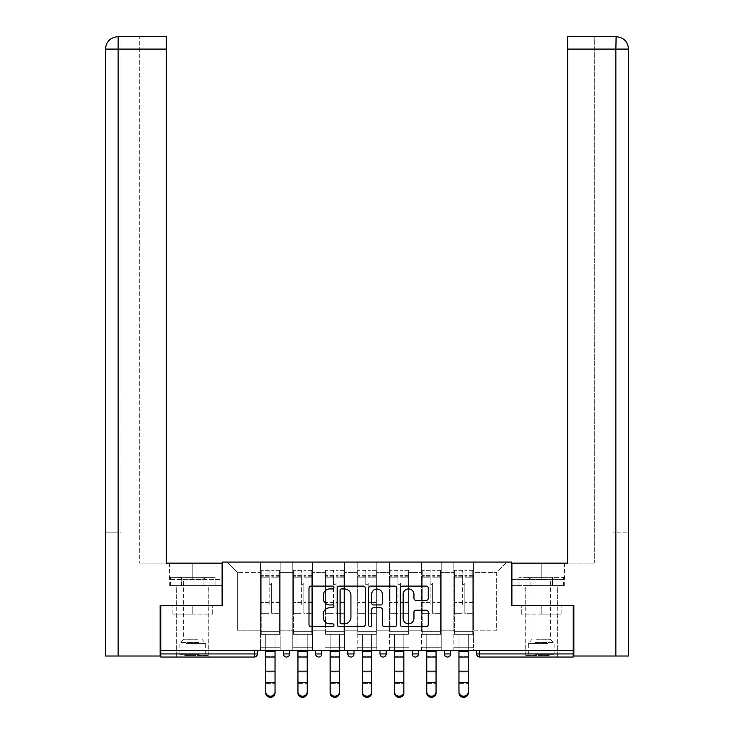 <?xml version="1.0" encoding="UTF-8"?>
<svg xmlns="http://www.w3.org/2000/svg" width="734" height="734" viewBox="0 0 734 734"><rect width="100%" height="100%" fill="white"/><g stroke="black" fill="none" stroke-linecap="round" stroke-linejoin="round"><path stroke-width="0.55" stroke-dasharray="3.67 2.75" d="M333.97 587.521A1.422 1.422 0 0 0 332.557 586.099L311.023 586.099A2.028 2.028 0 0 0 308.996 588.127L308.996 624.597A2.028 2.028 0 0 0 311.023 626.625L332.557 626.625A1.422 1.422 0 0 0 333.97 625.212A1.422 1.422 0 0 0 332.557 623.79L329.768 623.79A6.487 6.487 0 0 1 323.281 617.303L323.281 614.266A6.487 6.487 0 0 1 329.768 607.78L332.557 607.78A1.422 1.422 0 0 0 333.97 606.367A1.422 1.422 0 0 0 332.557 604.944L329.768 604.944A6.487 6.487 0 0 1 323.281 598.458L323.281 595.421A6.487 6.487 0 0 1 329.768 588.934L332.557 588.934A1.422 1.422 0 0 0 333.97 587.521M541.233 657.04L557.335 657.04L541.233 657.04M541.233 614.101L561.152 614.101L521.314 614.101L541.233 614.101L541.233 605.431L521.314 605.431L561.152 605.431L525.131 605.431L541.233 605.431L541.233 614.101M192.767 657.04L208.869 657.04L192.767 657.04M192.767 614.101L172.848 614.101L212.686 614.101L192.767 614.101L192.767 605.431L172.848 605.431L212.686 605.431L176.665 605.431L208.869 605.431L192.767 605.431L192.767 614.101M473.421 647.755L453.805 647.755L473.421 647.755L453.805 647.755L473.421 647.755L473.421 562.079L506.965 562.079L473.421 562.079L473.421 572.401L496.643 572.401L473.421 572.401L473.421 630.203L496.643 630.203L496.643 572.401L506.965 562.079L496.643 572.401L496.643 630.203L473.421 630.203L473.421 562.079L473.421 647.755L453.805 647.755L473.421 647.755L473.421 650.645L453.805 650.645L473.421 650.645L453.805 650.645L473.421 650.645L473.421 647.755M441.217 647.755L421.6 647.755L441.217 647.755L421.6 647.755L441.217 647.755L441.217 562.079L473.421 562.079L441.217 562.079L441.217 572.401L453.805 572.401L453.805 630.203L453.805 572.401L441.217 572.401L441.217 630.203L453.805 630.203L441.217 630.203L441.217 562.079L441.217 647.755L421.6 647.755L441.217 647.755L441.217 650.645L421.6 650.645L441.217 650.645L421.6 650.645L441.217 650.645L441.217 647.755M409.012 647.755L389.396 647.755L409.012 647.755L389.396 647.755L409.012 647.755L409.012 562.079L441.217 562.079L409.012 562.079L409.012 572.401L421.6 572.401L421.6 630.203L421.6 572.401L409.012 572.401L409.012 630.203L421.6 630.203L409.012 630.203L409.012 562.079L409.012 647.755L389.396 647.755L409.012 647.755L409.012 650.645L389.396 650.645L409.012 650.645L389.396 650.645L409.012 650.645L409.012 647.755M376.808 647.755L357.192 647.755L376.808 647.755L357.192 647.755L376.808 647.755L376.808 562.079L409.012 562.079L376.808 562.079L376.808 572.401L389.396 572.401L389.396 630.203L389.396 572.401L376.808 572.401L376.808 630.203L389.396 630.203L376.808 630.203L376.808 562.079L376.808 647.755L357.192 647.755L376.808 647.755L376.808 650.645L357.192 650.645L376.808 650.645L357.192 650.645L376.808 650.645L376.808 647.755M344.604 647.755L324.988 647.755L344.604 647.755L324.988 647.755L344.604 647.755L344.604 562.079L376.808 562.079L344.604 562.079L344.604 572.401L357.192 572.401L357.192 630.203L357.192 572.401L344.604 572.401L344.604 630.203L357.192 630.203L344.604 630.203L344.604 562.079L344.604 647.755L324.988 647.755L344.604 647.755L344.604 650.645L324.988 650.645L344.604 650.645L324.988 650.645L344.604 650.645L344.604 647.755M312.4 647.755L292.783 647.755L312.4 647.755L292.783 647.755L312.4 647.755L312.4 562.079L344.604 562.079L312.4 562.079L312.4 572.401L324.988 572.401L324.988 630.203L324.988 572.401L312.4 572.401L312.4 630.203L324.988 630.203L312.4 630.203L312.4 562.079L312.4 647.755L292.783 647.755L312.4 647.755L312.4 650.645L292.783 650.645L312.4 650.645L292.783 650.645L312.4 650.645L312.4 647.755M573.226 653.948L479.715 653.948L479.715 657.04L573.226 657.04L573.226 605.431L511.708 605.431L511.708 562.079L222.292 562.079L222.292 605.431L160.774 605.431L160.774 650.645L254.285 650.645L160.774 650.645L160.774 657.04L254.285 657.04L254.285 653.948L160.774 653.948M292.783 562.079L312.4 562.079L280.195 562.079L292.783 562.079L292.783 630.203L292.783 572.401L280.195 572.401L292.783 572.401L292.783 562.079L292.783 647.755L292.783 562.079M260.579 562.079L280.195 562.079L280.195 630.203L292.783 630.203L280.195 630.203L280.195 562.079L280.195 647.755L260.579 647.755L280.195 647.755L260.579 647.755L280.195 647.755L280.195 562.079L227.035 562.079L260.579 562.079L260.579 630.203L260.579 572.401L237.357 572.401L260.579 572.401L260.579 562.079L260.579 647.755L280.195 647.755L260.579 647.755L260.579 562.079M453.805 572.401L453.805 562.079L453.805 572.401M421.6 572.401L421.6 562.079L421.6 572.401M389.396 572.401L389.396 562.079L389.396 572.401M357.192 572.401L357.192 562.079L357.192 572.401M324.988 572.401L324.988 562.079L324.988 572.401M237.357 630.203L260.579 630.203L237.357 630.203L237.357 572.401L227.035 562.079L237.357 572.401L237.357 630.203M573.226 650.645L160.774 650.645M260.579 650.645L260.579 647.755L260.579 650.645L260.579 647.755L260.579 650.645L280.195 650.645L280.195 647.755L280.195 650.645L280.195 647.755L280.195 650.645L260.579 650.645M444.409 650.645L450.603 650.645L444.409 650.645L444.409 653.948L450.603 653.948A3.092 3.092 0 0 1 447.511 657.04M254.285 650.645L257.386 650.645L254.285 650.645L254.285 653.948L257.386 653.948M380.001 650.645L386.194 650.645L380.001 650.645L380.001 653.948L386.194 653.948M315.602 650.645L321.795 650.645L315.602 650.645M283.397 650.645L289.591 650.645L283.397 650.645M347.806 650.645L353.999 650.645L347.806 650.645M412.205 650.645L418.398 650.645L412.205 650.645M292.783 650.645L292.783 647.755L292.783 650.645M324.988 650.645L324.988 562.079L324.988 650.645M357.192 650.645L357.192 562.079L357.192 650.645M389.396 650.645L389.396 562.079L389.396 650.645M421.6 650.645L421.6 562.079L421.6 650.645M453.805 650.645L453.805 562.079L453.805 650.645M365.229 624.597L365.229 588.127A2.028 2.028 0 0 0 363.202 586.099L339.291 586.099A2.028 2.028 0 0 0 337.264 588.127L337.264 624.597A2.028 2.028 0 0 0 339.291 626.625L363.202 626.625A2.028 2.028 0 0 0 365.229 624.597M341.521 588.934A1.422 1.422 0 0 0 340.099 590.356L340.099 622.368A1.422 1.422 0 0 0 341.521 623.79L344.457 623.79A6.487 6.487 0 0 0 350.944 617.303L350.944 595.421A6.487 6.487 0 0 0 344.457 588.934L341.521 588.934M370.798 586.099L394.708 586.099A2.028 2.028 0 0 1 396.736 588.127L396.736 624.597A2.028 2.028 0 0 1 394.708 626.625L384.478 626.625A2.028 2.028 0 0 1 382.451 624.597L382.451 609.807A2.028 2.028 0 0 0 380.423 607.78L373.634 607.78A2.028 2.028 0 0 0 371.606 609.807L371.606 625.212A1.422 1.422 0 0 1 370.193 626.625A1.422 1.422 0 0 1 368.771 625.212L368.771 588.127A2.028 2.028 0 0 1 370.798 586.099M382.451 594.457A5.422 5.422 0 0 0 377.028 589.035A5.422 5.422 0 0 0 371.606 594.457L371.606 602.917A2.028 2.028 0 0 0 373.634 604.944L380.423 604.944A2.028 2.028 0 0 0 382.451 602.917L382.451 594.457M415.985 600.384L426.215 600.384A2.028 2.028 0 0 0 428.243 598.357L428.243 588.127A2.028 2.028 0 0 0 426.215 586.099L402.305 586.099A2.028 2.028 0 0 0 400.287 588.127L400.287 624.597A2.028 2.028 0 0 0 402.305 626.625L426.215 626.625A2.028 2.028 0 0 0 428.243 624.597L428.243 612.239A2.028 2.028 0 0 0 426.215 610.211L415.985 610.211A2.028 2.028 0 0 0 413.958 612.239L413.958 618.367A5.422 5.422 0 0 1 408.535 623.79A5.422 5.422 0 0 1 403.122 618.367L403.122 594.356A5.422 5.422 0 0 1 408.535 588.934A5.422 5.422 0 0 1 413.958 594.356L413.958 598.357A2.028 2.028 0 0 0 415.985 600.384M212.686 614.101L212.686 605.431L212.686 614.101M172.848 614.101L172.848 605.431L172.848 614.101M521.314 614.101L521.314 605.431L521.314 614.101M561.152 614.101L561.152 605.431L561.152 614.101M265.745 691.96L265.745 693.089A4.643 4.211 180 0 0 275.03 693.089L275.03 691.96A4.643 4.211 0 0 1 265.745 691.96L265.745 693.089M275.03 691.96L275.03 693.089M271.626 604.403L271.626 583.135A1.239 1.239 0 0 1 270.387 584.374A1.239 1.239 0 0 1 269.149 583.135A1.239 1.239 0 0 0 270.387 584.374A1.239 1.239 0 0 0 271.626 583.135L271.626 613.285L271.626 583.135A1.239 1.239 0 0 1 270.387 584.374A1.239 1.239 0 0 1 269.149 583.135L269.149 577.153L269.149 583.135A1.239 1.239 0 0 0 270.387 584.374A1.239 1.239 0 0 0 271.626 583.135L271.626 613.285L279.571 613.285L271.626 613.285L271.626 610.972L279.571 610.972L271.626 610.972L271.626 604.403M275.03 651.269L265.745 651.269L265.745 656.104L275.03 656.104L275.03 651.269L265.745 651.269L265.745 634.341L265.745 651.269L275.03 651.269L275.03 634.341L279.571 634.341L279.571 577.153L271.626 577.153L279.571 577.153L271.626 577.153L279.571 577.153L279.571 570.336L279.571 634.332L261.203 634.332L279.571 634.332L279.571 570.336L279.571 631.653L261.203 631.653L261.203 634.341L265.745 634.341L261.203 634.341L261.203 631.653L279.571 631.653L261.203 631.653L279.571 631.653L279.571 634.341L275.03 634.341L275.03 651.269L275.03 634.332L265.745 634.332L275.03 634.332L275.03 650.645M261.203 604.403L261.203 570.336L261.203 613.285L261.203 570.336L261.203 613.285L269.149 613.285L261.203 613.285L261.203 610.972L269.149 610.972L261.203 610.972L261.203 604.403M269.149 604.403L269.149 570.336L269.149 604.403M261.203 634.332L261.203 577.153L269.149 577.153L261.203 577.153L269.149 577.153L261.203 577.153L261.203 634.332M265.745 651.269L265.745 650.645M275.03 683.611L275.03 670.876L265.745 670.876L275.03 670.876L275.03 656.104L265.745 656.104L265.745 683.611L275.03 683.611L265.745 683.611M279.571 604.403L279.571 613.285L279.571 604.403M185.803 655.389L206.704 655.389L185.803 655.389M199.217 654.361L179.867 654.361L199.217 654.361M186.06 577.355L206.19 577.355L186.06 577.355M188.17 579.805L201.951 579.805L188.17 579.805M197.363 639.286L183.583 639.286L197.363 639.286M184.766 655.389L208.768 655.389L184.766 655.389M184.766 585.613L208.768 585.613L184.766 585.613M215.053 585.613L170.481 585.613L215.053 585.613L215.053 577.355L170.481 577.355L215.053 577.355M203.914 585.613L203.914 577.355L203.914 585.613M181.619 585.613L181.619 577.355L181.619 585.613M170.481 585.613L170.481 577.355M548.197 655.389L527.296 655.389L548.197 655.389M534.783 654.361L554.133 654.361L534.783 654.361M547.94 577.355L527.81 577.355L547.94 577.355M545.83 579.805L532.049 579.805L545.83 579.805M536.637 639.286L550.417 639.286L536.637 639.286M549.234 655.389L525.232 655.389L549.234 655.389M549.234 585.613L525.232 585.613L549.234 585.613M552.381 585.613L518.947 585.613L563.519 585.613L552.381 585.613L552.381 577.355L518.947 577.355L563.519 577.355L552.381 577.355L552.381 585.613M530.086 585.613L530.086 577.355L530.086 585.613M518.947 585.613L518.947 577.355M563.519 585.613L563.519 577.355M192.767 585.613L208.869 585.613L192.767 585.613M160.774 605.431L222.081 605.431L222.081 563.116L222.081 579.42L169.545 579.42L222.081 579.42L222.081 585.613L169.765 585.613L222.081 585.613L222.081 563.116L166.343 563.116L166.343 36.7L139.717 36.7L166.343 36.7L166.343 563.116L166.343 36.7M139.717 563.116L166.343 563.116L139.717 563.116L139.717 36.7L139.717 563.116M105.448 656.012L160.15 656.012L160.15 605.431L222.081 605.431M118.137 656.012L118.137 49.086L118.137 532.15L120.927 532.15L120.927 49.086L120.927 532.15L105.448 532.15L118.137 532.15L118.137 36.7L118.137 49.086L166.343 49.086M120.927 49.086L120.927 36.7L120.927 49.086L118.137 49.086L120.927 49.086M181.261 585.613L181.261 579.42L181.261 585.613M169.765 585.613L169.765 579.42M541.233 585.613L557.335 585.613L541.233 585.613M616.165 36.7C623.707 37.443 627.836 41.572 628.552 49.086L613.074 49.086L613.074 36.7L615.863 36.7L613.074 36.7L613.074 49.086L615.863 49.086L615.863 532.15L628.552 532.15L613.074 532.15L613.074 49.086L613.074 532.15L615.863 532.15L615.863 49.086L615.863 656.012L573.85 656.012L573.85 605.431L511.919 605.431L511.919 563.116L511.919 579.42L564.455 579.42L511.919 579.42L511.919 585.613L564.235 585.613L511.919 585.613L511.919 563.116L567.657 563.116L567.657 36.7L567.657 49.086L615.863 49.086L615.863 36.7L567.657 36.7L567.657 563.116L567.657 49.086M594.283 563.116L567.657 563.116L594.283 563.116L594.283 36.7L567.657 36.7L594.283 36.7L594.283 563.116M615.863 656.012L628.552 656.012M573.226 605.431L511.919 605.431M552.739 585.613L552.739 579.42L552.739 585.613M564.235 585.613L564.235 579.42M297.949 691.96L297.949 693.089A4.643 4.211 180 0 0 307.234 693.089L307.234 691.96A4.643 4.211 0 0 1 297.949 691.96L297.949 693.089M307.234 691.96L307.234 693.089M303.83 604.403L303.83 583.135A1.239 1.239 0 0 1 302.591 584.374A1.239 1.239 0 0 1 301.353 583.135A1.239 1.239 0 0 0 302.591 584.374A1.239 1.239 0 0 0 303.83 583.135L303.83 613.285L303.83 583.135A1.239 1.239 0 0 1 302.591 584.374A1.239 1.239 0 0 1 301.353 583.135L301.353 577.153L301.353 583.135A1.239 1.239 0 0 0 302.591 584.374A1.239 1.239 0 0 0 303.83 583.135L303.83 613.285L311.776 613.285L303.83 613.285L303.83 610.972L311.776 610.972L303.83 610.972L303.83 604.403M307.234 651.269L297.949 651.269L297.949 656.104L307.234 656.104L307.234 651.269L297.949 651.269L297.949 634.341L297.949 651.269L307.234 651.269L307.234 634.341L311.776 634.341L311.776 577.153L303.83 577.153L311.776 577.153L303.83 577.153L311.776 577.153L311.776 570.336L311.776 634.332L293.407 634.332L311.776 634.332L311.776 570.336L311.776 631.653L293.407 631.653L293.407 634.341L297.949 634.341L293.407 634.341L293.407 631.653L311.776 631.653L293.407 631.653L311.776 631.653L311.776 634.341L307.234 634.341L307.234 651.269L307.234 634.332L297.949 634.332L307.234 634.332L307.234 650.645M293.407 604.403L293.407 570.336L293.407 613.285L293.407 570.336L293.407 613.285L301.353 613.285L293.407 613.285L293.407 610.972L301.353 610.972L293.407 610.972L293.407 604.403M301.353 604.403L301.353 570.336L301.353 604.403M293.407 634.332L293.407 577.153L301.353 577.153L293.407 577.153L301.353 577.153L293.407 577.153L293.407 634.332M297.949 651.269L297.949 650.645M330.153 691.96L330.153 693.089A4.643 4.211 180 0 0 339.438 693.089L339.438 691.96A4.643 4.211 0 0 1 330.153 691.96L330.153 693.089M339.438 691.96L339.438 693.089M336.034 604.403L336.034 583.135A1.239 1.239 0 0 1 334.796 584.374A1.239 1.239 0 0 1 333.557 583.135A1.239 1.239 0 0 0 334.796 584.374A1.239 1.239 0 0 0 336.034 583.135L336.034 613.285L336.034 583.135A1.239 1.239 0 0 1 334.796 584.374A1.239 1.239 0 0 1 333.557 583.135L333.557 577.153L333.557 583.135A1.239 1.239 0 0 0 334.796 584.374A1.239 1.239 0 0 0 336.034 583.135L336.034 613.285L343.98 613.285L336.034 613.285L336.034 610.972L343.98 610.972L336.034 610.972L336.034 604.403M339.438 651.269L330.153 651.269L330.153 656.104L339.438 656.104L339.438 651.269L330.153 651.269L330.153 634.341L330.153 651.269L339.438 651.269L339.438 634.341L343.98 634.341L343.98 577.153L336.034 577.153L343.98 577.153L336.034 577.153L343.98 577.153L343.98 570.336L343.98 634.332L325.612 634.332L343.98 634.332L343.98 570.336L343.98 631.653L325.612 631.653L325.612 634.341L330.153 634.341L325.612 634.341L325.612 631.653L343.98 631.653L325.612 631.653L343.98 631.653L343.98 634.341L339.438 634.341L339.438 651.269L339.438 634.332L330.153 634.332L339.438 634.332L339.438 650.645M325.612 604.403L325.612 570.336L325.612 613.285L325.612 570.336L325.612 613.285L333.557 613.285L325.612 613.285L325.612 610.972L333.557 610.972L325.612 610.972L325.612 604.403M333.557 604.403L333.557 570.336L333.557 604.403M325.612 634.332L325.612 577.153L333.557 577.153L325.612 577.153L333.557 577.153L325.612 577.153L325.612 634.332M330.153 651.269L330.153 650.645M362.357 691.96L362.357 693.089A4.643 4.211 180 0 0 371.643 693.089L371.643 691.96A4.643 4.211 0 0 1 362.357 691.96L362.357 693.089M371.643 691.96L371.643 693.089M368.239 604.403L368.239 583.135A1.239 1.239 0 0 1 367 584.374A1.239 1.239 0 0 1 365.761 583.135A1.239 1.239 0 0 0 367 584.374A1.239 1.239 0 0 0 368.239 583.135L368.239 613.285L368.239 583.135A1.239 1.239 0 0 1 367 584.374A1.239 1.239 0 0 1 365.761 583.135L365.761 577.153L365.761 583.135A1.239 1.239 0 0 0 367 584.374A1.239 1.239 0 0 0 368.239 583.135L368.239 613.285L376.184 613.285L368.239 613.285L368.239 610.972L376.184 610.972L368.239 610.972L368.239 604.403M371.643 651.269L362.357 651.269L362.357 656.104L371.643 656.104L371.643 651.269L362.357 651.269L362.357 634.341L362.357 651.269L371.643 651.269L371.643 634.341L376.184 634.341L376.184 577.153L368.239 577.153L376.184 577.153L368.239 577.153L376.184 577.153L376.184 570.336L376.184 634.332L357.816 634.332L376.184 634.332L376.184 570.336L376.184 631.653L357.816 631.653L357.816 634.341L362.357 634.341L357.816 634.341L357.816 631.653L376.184 631.653L357.816 631.653L376.184 631.653L376.184 634.341L371.643 634.341L371.643 651.269L371.643 634.332L362.357 634.332L371.643 634.332L371.643 650.645M357.816 604.403L357.816 570.336L357.816 613.285L357.816 570.336L357.816 613.285L365.761 613.285L357.816 613.285L357.816 610.972L365.761 610.972L357.816 610.972L357.816 604.403M365.761 604.403L365.761 570.336L365.761 604.403M357.816 634.332L357.816 577.153L365.761 577.153L357.816 577.153L365.761 577.153L357.816 577.153L357.816 634.332M362.357 651.269L362.357 650.645M394.562 691.96L394.562 693.089A4.643 4.211 180 0 0 403.847 693.089L403.847 691.96A4.643 4.211 0 0 1 394.562 691.96L394.562 693.089M403.847 691.96L403.847 693.089M400.443 604.403L400.443 583.135A1.239 1.239 0 0 1 399.204 584.374A1.239 1.239 0 0 1 397.966 583.135A1.239 1.239 0 0 0 399.204 584.374A1.239 1.239 0 0 0 400.443 583.135L400.443 613.285L400.443 583.135A1.239 1.239 0 0 1 399.204 584.374A1.239 1.239 0 0 1 397.966 583.135L397.966 577.153L397.966 583.135A1.239 1.239 0 0 0 399.204 584.374A1.239 1.239 0 0 0 400.443 583.135L400.443 613.285L408.388 613.285L400.443 613.285L400.443 610.972L408.388 610.972L400.443 610.972L400.443 604.403M403.847 651.269L394.562 651.269L394.562 656.104L403.847 656.104L403.847 651.269L394.562 651.269L394.562 634.341L394.562 651.269L403.847 651.269L403.847 634.341L408.388 634.341L408.388 577.153L400.443 577.153L408.388 577.153L400.443 577.153L408.388 577.153L408.388 570.336L408.388 634.332L390.02 634.332L408.388 634.332L408.388 570.336L408.388 631.653L390.02 631.653L390.02 634.341L394.562 634.341L390.02 634.341L390.02 631.653L408.388 631.653L390.02 631.653L408.388 631.653L408.388 634.341L403.847 634.341L403.847 651.269L403.847 634.332L394.562 634.332L403.847 634.332L403.847 650.645M390.02 604.403L390.02 570.336L390.02 613.285L390.02 570.336L390.02 613.285L397.966 613.285L390.02 613.285L390.02 610.972L397.966 610.972L390.02 610.972L390.02 604.403M397.966 604.403L397.966 570.336L397.966 604.403M390.02 634.332L390.02 577.153L397.966 577.153L390.02 577.153L397.966 577.153L390.02 577.153L390.02 634.332M394.562 651.269L394.562 650.645M426.766 691.96L426.766 693.089A4.643 4.211 180 0 0 436.051 693.089L436.051 691.96A4.643 4.211 0 0 1 426.766 691.96L426.766 693.089M436.051 691.96L436.051 693.089M432.647 604.403L432.647 583.135A1.239 1.239 0 0 1 431.409 584.374A1.239 1.239 0 0 1 430.17 583.135A1.239 1.239 0 0 0 431.409 584.374A1.239 1.239 0 0 0 432.647 583.135L432.647 613.285L432.647 583.135A1.239 1.239 0 0 1 431.409 584.374A1.239 1.239 0 0 1 430.17 583.135L430.17 577.153L430.17 583.135A1.239 1.239 0 0 0 431.409 584.374A1.239 1.239 0 0 0 432.647 583.135L432.647 613.285L440.593 613.285L432.647 613.285L432.647 610.972L440.593 610.972L432.647 610.972L432.647 604.403M436.051 651.269L426.766 651.269L426.766 656.104L436.051 656.104L436.051 651.269L426.766 651.269L426.766 634.341L426.766 651.269L436.051 651.269L436.051 634.341L440.593 634.341L440.593 577.153L432.647 577.153L440.593 577.153L432.647 577.153L440.593 577.153L440.593 570.336L440.593 634.332L422.224 634.332L440.593 634.332L440.593 570.336L440.593 631.653L422.224 631.653L422.224 634.341L426.766 634.341L422.224 634.341L422.224 631.653L440.593 631.653L422.224 631.653L440.593 631.653L440.593 634.341L436.051 634.341L436.051 651.269L436.051 634.332L426.766 634.332L436.051 634.332L436.051 650.645M422.224 604.403L422.224 570.336L422.224 613.285L422.224 570.336L422.224 613.285L430.17 613.285L422.224 613.285L422.224 610.972L430.17 610.972L422.224 610.972L422.224 604.403M430.17 604.403L430.17 570.336L430.17 604.403M422.224 634.332L422.224 577.153L430.17 577.153L422.224 577.153L430.17 577.153L422.224 577.153L422.224 634.332M426.766 651.269L426.766 650.645M307.234 683.611L307.234 670.876L297.949 670.876L307.234 670.876L307.234 656.104L297.949 656.104L297.949 683.611L307.234 683.611L297.949 683.611M311.776 604.403L311.776 613.285L311.776 604.403M339.438 683.611L339.438 670.876L330.153 670.876L339.438 670.876L339.438 656.104L330.153 656.104L330.153 683.611L339.438 683.611L330.153 683.611M343.98 604.403L343.98 613.285L343.98 604.403M371.643 683.611L371.643 670.876L362.357 670.876L371.643 670.876L371.643 656.104L362.357 656.104L362.357 683.611L371.643 683.611L362.357 683.611M376.184 604.403L376.184 613.285L376.184 604.403M403.847 683.611L403.847 670.876L394.562 670.876L403.847 670.876L403.847 656.104L394.562 656.104L394.562 683.611L403.847 683.611L394.562 683.611M408.388 604.403L408.388 613.285L408.388 604.403M436.051 683.611L436.051 670.876L426.766 670.876L436.051 670.876L436.051 656.104L426.766 656.104L426.766 683.611L436.051 683.611L426.766 683.611M440.593 604.403L440.593 613.285L440.593 604.403M458.97 691.96L458.97 693.089A4.643 4.211 180 0 0 468.255 693.089L468.255 691.96A4.643 4.211 0 0 1 458.97 691.96L458.97 693.089M468.255 691.96L468.255 693.089M464.851 604.403L464.851 583.135A1.239 1.239 0 0 1 463.613 584.374A1.239 1.239 0 0 1 462.374 583.135A1.239 1.239 0 0 0 463.613 584.374A1.239 1.239 0 0 0 464.851 583.135L464.851 613.285L464.851 583.135A1.239 1.239 0 0 1 463.613 584.374A1.239 1.239 0 0 1 462.374 583.135L462.374 577.153L462.374 583.135A1.239 1.239 0 0 0 463.613 584.374A1.239 1.239 0 0 0 464.851 583.135L464.851 613.285L472.797 613.285L464.851 613.285L464.851 610.972L472.797 610.972L464.851 610.972L464.851 604.403M468.255 651.269L458.97 651.269L458.97 656.104L468.255 656.104L468.255 651.269L458.97 651.269L458.97 634.341L458.97 651.269L468.255 651.269L468.255 634.341L472.797 634.341L472.797 577.153L464.851 577.153L472.797 577.153L464.851 577.153L472.797 577.153L472.797 570.336L472.797 634.332L454.429 634.332L472.797 634.332L472.797 570.336L472.797 631.653L454.429 631.653L454.429 634.341L458.97 634.341L454.429 634.341L454.429 631.653L472.797 631.653L454.429 631.653L472.797 631.653L472.797 634.341L468.255 634.341L468.255 651.269L468.255 634.332L458.97 634.332L468.255 634.332L468.255 650.645M454.429 604.403L454.429 570.336L454.429 613.285L454.429 570.336L454.429 613.285L462.374 613.285L454.429 613.285L454.429 610.972L462.374 610.972L454.429 610.972L454.429 604.403M462.374 604.403L462.374 570.336L462.374 604.403M454.429 634.332L454.429 577.153L462.374 577.153L454.429 577.153L462.374 577.153L454.429 577.153L454.429 634.332M458.97 651.269L458.97 650.645M468.255 683.611L468.255 670.876L458.97 670.876L468.255 670.876L468.255 656.104L458.97 656.104L458.97 683.611L468.255 683.611L458.97 683.611M472.797 604.403L472.797 613.285L472.797 604.403M476.614 653.948L479.715 653.948L479.715 650.645M289.591 653.948L283.397 653.948M321.795 653.948L315.602 653.948M353.999 653.948L347.806 653.948M418.398 653.948L412.205 653.948M275.03 671.821L265.745 671.821M279.571 602.687L271.626 602.687L279.571 602.687M269.149 602.687L261.203 602.687L269.149 602.687M269.149 575.621L261.203 575.621L269.149 575.621M269.149 602.082L261.203 602.082L269.149 602.082M269.149 576.227L261.203 576.227L269.149 576.227M279.571 575.621L271.626 575.621L279.571 575.621M279.571 602.082L271.626 602.082L279.571 602.082M279.571 576.227L271.626 576.227L279.571 576.227M275.03 682.482L265.745 682.482M275.03 657.04L265.745 657.04M186.317 643.608L205.667 643.608L186.317 643.608M199.006 642.58L180.289 642.58L199.006 642.58M547.683 643.608L528.333 643.608L547.683 643.608M534.994 642.58L553.711 642.58L534.994 642.58M192.767 579.42L192.767 563.116L192.767 579.42M105.448 49.086L118.137 49.086L105.448 49.086L118.137 49.086L118.137 36.7M541.233 579.42L541.233 563.116L541.233 579.42M615.863 49.086L615.863 36.7L615.863 49.086M307.234 671.821L297.949 671.821M311.776 602.687L303.83 602.687L311.776 602.687M301.353 602.687L293.407 602.687L301.353 602.687M301.353 575.621L293.407 575.621L301.353 575.621M301.353 602.082L293.407 602.082L301.353 602.082M301.353 576.227L293.407 576.227L301.353 576.227M311.776 575.621L303.83 575.621L311.776 575.621M311.776 602.082L303.83 602.082L311.776 602.082M311.776 576.227L303.83 576.227L311.776 576.227M307.234 682.482L297.949 682.482M307.234 657.04L297.949 657.04M339.438 671.821L330.153 671.821M343.98 602.687L336.034 602.687L343.98 602.687M333.557 602.687L325.612 602.687L333.557 602.687M333.557 575.621L325.612 575.621L333.557 575.621M333.557 602.082L325.612 602.082L333.557 602.082M333.557 576.227L325.612 576.227L333.557 576.227M343.98 575.621L336.034 575.621L343.98 575.621M343.98 602.082L336.034 602.082L343.98 602.082M343.98 576.227L336.034 576.227L343.98 576.227M339.438 682.482L330.153 682.482M339.438 657.04L330.153 657.04M371.643 671.821L362.357 671.821M376.184 602.687L368.239 602.687L376.184 602.687M365.761 602.687L357.816 602.687L365.761 602.687M365.761 575.621L357.816 575.621L365.761 575.621M365.761 602.082L357.816 602.082L365.761 602.082M365.761 576.227L357.816 576.227L365.761 576.227M376.184 575.621L368.239 575.621L376.184 575.621M376.184 602.082L368.239 602.082L376.184 602.082M376.184 576.227L368.239 576.227L376.184 576.227M371.643 682.482L362.357 682.482M371.643 657.04L362.357 657.04M403.847 671.821L394.562 671.821M408.388 602.687L400.443 602.687L408.388 602.687M397.966 602.687L390.02 602.687L397.966 602.687M397.966 575.621L390.02 575.621L397.966 575.621M397.966 602.082L390.02 602.082L397.966 602.082M397.966 576.227L390.02 576.227L397.966 576.227M408.388 575.621L400.443 575.621L408.388 575.621M408.388 602.082L400.443 602.082L408.388 602.082M408.388 576.227L400.443 576.227L408.388 576.227M403.847 682.482L394.562 682.482M403.847 657.04L394.562 657.04M436.051 671.821L426.766 671.821M440.593 602.687L432.647 602.687L440.593 602.687M430.17 602.687L422.224 602.687L430.17 602.687M430.17 575.621L422.224 575.621L430.17 575.621M430.17 602.082L422.224 602.082L430.17 602.082M430.17 576.227L422.224 576.227L430.17 576.227M440.593 575.621L432.647 575.621L440.593 575.621M440.593 602.082L432.647 602.082L440.593 602.082M440.593 576.227L432.647 576.227L440.593 576.227M436.051 682.482L426.766 682.482M436.051 657.04L426.766 657.04M468.255 671.821L458.97 671.821M472.797 602.687L464.851 602.687L472.797 602.687M462.374 602.687L454.429 602.687L462.374 602.687M462.374 575.621L454.429 575.621L462.374 575.621M462.374 602.082L454.429 602.082L462.374 602.082M462.374 576.227L454.429 576.227L462.374 576.227M472.797 575.621L464.851 575.621L472.797 575.621M472.797 602.082L464.851 602.082L472.797 602.082M472.797 576.227L464.851 576.227L472.797 576.227M468.255 682.482L458.97 682.482M468.255 657.04L458.97 657.04M525.131 614.101L525.131 657.04M176.665 614.101L176.665 657.04M208.869 614.101L208.869 657.04M557.335 614.101L557.335 657.04M269.149 570.336L261.203 570.336L269.149 570.336M269.149 573.025L261.203 573.025L269.149 573.025M279.571 570.336L271.626 570.336L279.571 570.336M279.571 573.025L271.626 573.025L279.571 573.025M179.353 577.355L183.583 579.805L183.583 639.286L179.867 643.608L179.867 654.361L178.83 655.389M208.768 655.389L208.768 585.613M176.766 655.389L176.766 585.613M206.19 577.355L201.951 579.805L201.951 639.286L205.667 643.608L205.667 654.361L206.704 655.389M527.81 577.355L532.049 579.805L532.049 639.286L528.333 643.608L528.333 654.361L527.296 655.389M557.234 655.389L557.234 585.613M525.232 655.389L525.232 585.613M554.647 577.355L550.417 579.805L550.417 639.286L554.133 643.608L554.133 654.361L555.17 655.389M176.665 605.431L176.665 585.613M169.545 579.42L169.545 563.116M208.869 605.431L208.869 585.613M557.335 605.431L557.335 585.613M564.455 579.42L564.455 563.116M525.131 605.431L525.131 585.613M301.353 570.336L293.407 570.336L301.353 570.336M301.353 573.025L293.407 573.025L301.353 573.025M311.776 570.336L303.83 570.336L311.776 570.336M311.776 573.025L303.83 573.025L311.776 573.025M333.557 570.336L325.612 570.336L333.557 570.336M333.557 573.025L325.612 573.025L333.557 573.025M343.98 570.336L336.034 570.336L343.98 570.336M343.98 573.025L336.034 573.025L343.98 573.025M365.761 570.336L357.816 570.336L365.761 570.336M365.761 573.025L357.816 573.025L365.761 573.025M376.184 570.336L368.239 570.336L376.184 570.336M376.184 573.025L368.239 573.025L376.184 573.025M397.966 570.336L390.02 570.336L397.966 570.336M397.966 573.025L390.02 573.025L397.966 573.025M408.388 570.336L400.443 570.336L408.388 570.336M408.388 573.025L400.443 573.025L408.388 573.025M430.17 570.336L422.224 570.336L430.17 570.336M430.17 573.025L422.224 573.025L430.17 573.025M440.593 570.336L432.647 570.336L440.593 570.336M440.593 573.025L432.647 573.025L440.593 573.025M462.374 570.336L454.429 570.336L462.374 570.336M462.374 573.025L454.429 573.025L462.374 573.025M472.797 570.336L464.851 570.336L472.797 570.336M472.797 573.025L464.851 573.025L472.797 573.025"/><path stroke-width="1.1" d="M333.97 587.521A1.422 1.422 0 0 0 332.557 586.099L311.023 586.099A2.028 2.028 0 0 0 308.996 588.127L308.996 624.597A2.028 2.028 0 0 0 311.023 626.625L332.557 626.625A1.422 1.422 0 0 0 333.97 625.212A1.422 1.422 0 0 0 332.557 623.79L329.768 623.79A6.487 6.487 0 0 1 323.281 617.303L323.281 614.266A6.487 6.487 0 0 1 329.768 607.78L332.557 607.78A1.422 1.422 0 0 0 333.97 606.367A1.422 1.422 0 0 0 332.557 604.944L329.768 604.944A6.487 6.487 0 0 1 323.281 598.458L323.281 595.421A6.487 6.487 0 0 1 329.768 588.934L332.557 588.934A1.422 1.422 0 0 0 333.97 587.521M426.215 600.384A2.028 2.028 0 0 0 428.243 598.357L428.243 588.127A2.028 2.028 0 0 0 426.215 586.099L402.305 586.099A2.028 2.028 0 0 0 400.287 588.127L400.287 624.597A2.028 2.028 0 0 0 402.305 626.625L426.215 626.625A2.028 2.028 0 0 0 428.243 624.597L428.243 612.239A2.028 2.028 0 0 0 426.215 610.211L415.985 610.211A2.028 2.028 0 0 0 413.958 612.239L413.958 618.367A5.422 5.422 0 0 1 408.535 623.79A5.422 5.422 0 0 1 403.122 618.367L403.122 594.356A5.422 5.422 0 0 1 408.535 588.934A5.422 5.422 0 0 1 413.958 594.356L413.958 598.357A2.028 2.028 0 0 0 415.985 600.384L426.215 600.384M166.343 36.7L117.844 36.7L166.343 36.7L166.343 49.086L118.137 49.086L118.137 656.012L160.15 656.012L160.15 605.431L222.292 605.431L222.292 562.079L511.708 562.079L511.708 605.431L573.226 605.431L573.226 650.645L160.774 650.645L160.774 653.948L254.285 653.948L254.285 650.645M160.774 605.431L160.774 650.645M365.229 588.127A2.028 2.028 0 0 0 363.202 586.099L339.291 586.099A2.028 2.028 0 0 0 337.264 588.127L337.264 624.597A2.028 2.028 0 0 0 339.291 626.625L363.202 626.625A2.028 2.028 0 0 0 365.229 624.597L365.229 588.127M370.798 586.099L394.708 586.099A2.028 2.028 0 0 1 396.736 588.127L396.736 624.597A2.028 2.028 0 0 1 394.708 626.625L384.478 626.625A2.028 2.028 0 0 1 382.451 624.597L382.451 609.807A2.028 2.028 0 0 0 380.423 607.78L373.634 607.78A2.028 2.028 0 0 0 371.606 609.807L371.606 625.212A1.422 1.422 0 0 1 370.193 626.625A1.422 1.422 0 0 1 368.771 625.212L368.771 588.127A2.028 2.028 0 0 1 370.798 586.099M254.285 657.04A3.092 3.092 0 0 0 257.386 653.948L254.285 653.948L254.285 657.04A3.092 3.092 0 0 0 257.386 653.948L257.386 650.645L257.386 653.948A3.092 3.092 0 0 1 254.285 657.04L160.774 657.04L160.774 653.948M573.226 650.645L573.226 657.04L479.715 657.04A3.092 3.092 0 0 1 476.614 653.948L476.614 650.645L476.614 653.948A3.092 3.092 0 0 0 479.715 657.04A3.092 3.092 0 0 1 476.614 653.948L573.226 653.948M283.397 650.645L283.397 653.948L283.397 650.645M286.489 657.04A3.092 3.092 0 0 1 283.397 653.948A3.092 3.092 0 0 0 286.489 657.04A3.092 3.092 0 0 0 289.591 653.948L289.591 650.645L289.591 653.948A3.092 3.092 0 0 1 286.489 657.04A3.092 3.092 0 0 1 283.397 653.948L289.591 653.948A3.092 3.092 0 0 1 286.489 657.04M315.602 650.645L315.602 653.948L315.602 650.645M321.795 650.645L321.795 653.948L321.795 650.645M347.806 650.645L347.806 653.948L347.806 650.645M353.999 650.645L353.999 653.948L353.999 650.645M380.001 653.948A3.092 3.092 0 0 0 383.102 657.04A3.092 3.092 0 0 0 386.194 653.948A3.092 3.092 0 0 1 383.102 657.04A3.092 3.092 0 0 0 386.194 653.948L386.194 650.645L386.194 653.948L380.001 653.948A3.092 3.092 0 0 0 383.102 657.04A3.092 3.092 0 0 1 380.001 653.948L380.001 650.645M412.205 650.645L412.205 653.948L412.205 650.645M418.398 650.645L418.398 653.948L418.398 650.645M444.409 653.948A3.092 3.092 0 0 0 447.511 657.04A3.092 3.092 0 0 0 450.603 653.948L450.603 650.645L450.603 653.948L444.409 653.948A3.092 3.092 0 0 0 447.511 657.04A3.092 3.092 0 0 1 444.409 653.948L444.409 650.645M318.694 657.04A3.092 3.092 0 0 1 315.602 653.948A3.092 3.092 0 0 0 318.694 657.04A3.092 3.092 0 0 0 321.795 653.948A3.092 3.092 0 0 1 318.694 657.04A3.092 3.092 0 0 1 315.602 653.948L321.795 653.948A3.092 3.092 0 0 1 318.694 657.04M350.898 657.04A3.092 3.092 0 0 1 347.806 653.948A3.092 3.092 0 0 0 350.898 657.04A3.092 3.092 0 0 0 353.999 653.948A3.092 3.092 0 0 1 350.898 657.04A3.092 3.092 0 0 1 347.806 653.948L353.999 653.948A3.092 3.092 0 0 1 350.898 657.04M415.306 657.04A3.092 3.092 0 0 1 412.205 653.948A3.092 3.092 0 0 0 415.306 657.04A3.092 3.092 0 0 0 418.398 653.948A3.092 3.092 0 0 1 415.306 657.04A3.092 3.092 0 0 1 412.205 653.948L418.398 653.948A3.092 3.092 0 0 1 415.306 657.04M341.521 588.934A1.422 1.422 0 0 0 340.099 590.356L340.099 622.368A1.422 1.422 0 0 0 341.521 623.79L344.457 623.79A6.487 6.487 0 0 0 350.944 617.303L350.944 595.421A6.487 6.487 0 0 0 344.457 588.934L341.521 588.934M382.451 594.457A5.422 5.422 0 0 0 377.028 589.035A5.422 5.422 0 0 0 371.606 594.457L371.606 602.917A2.028 2.028 0 0 0 373.634 604.944L380.423 604.944A2.028 2.028 0 0 0 382.451 602.917L382.451 594.457M265.745 683.611L265.745 691.96A4.643 4.211 0 0 0 275.03 691.96L275.03 693.089A4.643 4.211 180 0 1 265.745 693.089M275.03 683.611L275.03 693.089M275.03 691.96L275.03 650.645M265.745 691.96L265.745 650.645M222.081 605.431L222.081 563.116L166.343 563.116L166.343 49.086M118.137 656.012L105.448 656.012L105.448 532.15L105.448 656.012M118.137 36.7L120.927 36.7L118.137 36.7L118.137 49.086L105.448 49.086L105.448 532.15L105.448 49.086C106.182 41.563 110.311 37.434 117.816 36.7M105.448 49.086L105.448 532.15L105.448 49.086C106.164 41.572 110.293 37.443 117.835 36.7M511.919 605.431L511.919 563.116L567.657 563.116L567.657 36.7L616.156 36.7L615.863 49.086L567.657 49.086M628.552 656.012L628.552 532.15L628.552 656.012L573.85 656.012L573.85 605.431L573.226 605.431M615.863 656.012L615.863 49.086L628.552 49.086L628.552 532.15L628.552 49.086C627.818 41.563 623.689 37.434 616.184 36.7M297.949 683.611L297.949 691.96A4.643 4.211 0 0 0 307.234 691.96L307.234 693.089A4.643 4.211 180 0 1 297.949 693.089M307.234 683.611L307.234 693.089M330.153 683.611L330.153 691.96A4.643 4.211 0 0 0 339.438 691.96L339.438 693.089A4.643 4.211 180 0 1 330.153 693.089M339.438 683.611L339.438 693.089M362.357 683.611L362.357 691.96A4.643 4.211 0 0 0 371.643 691.96L371.643 693.089A4.643 4.211 180 0 1 362.357 693.089M371.643 683.611L371.643 693.089M394.562 683.611L394.562 691.96A4.643 4.211 0 0 0 403.847 691.96L403.847 693.089A4.643 4.211 180 0 1 394.562 693.089M403.847 683.611L403.847 693.089M426.766 683.611L426.766 691.96A4.643 4.211 0 0 0 436.051 691.96L436.051 693.089A4.643 4.211 180 0 1 426.766 693.089M436.051 683.611L436.051 693.089M307.234 691.96L307.234 650.645M297.949 691.96L297.949 650.645M339.438 691.96L339.438 650.645M330.153 691.96L330.153 650.645M371.643 691.96L371.643 650.645M362.357 691.96L362.357 650.645M403.847 691.96L403.847 650.645M394.562 691.96L394.562 650.645M436.051 691.96L436.051 650.645M426.766 691.96L426.766 650.645M458.97 683.611L458.97 691.96A4.643 4.211 0 0 0 468.255 691.96L468.255 693.089A4.643 4.211 180 0 1 458.97 693.089M468.255 683.611L468.255 693.089M468.255 691.96L468.255 650.645M458.97 691.96L458.97 650.645M479.715 650.645L479.715 657.04M447.511 657.04A3.092 3.092 0 0 0 450.603 653.948M265.745 671.821L275.03 671.821M265.745 682.482L275.03 682.482M265.745 657.04L275.03 657.04M265.745 651.269L275.03 651.269M297.949 671.821L307.234 671.821M297.949 682.482L307.234 682.482M297.949 657.04L307.234 657.04M297.949 651.269L307.234 651.269M330.153 671.821L339.438 671.821M330.153 682.482L339.438 682.482M330.153 657.04L339.438 657.04M330.153 651.269L339.438 651.269M362.357 671.821L371.643 671.821M362.357 682.482L371.643 682.482M362.357 657.04L371.643 657.04M362.357 651.269L371.643 651.269M394.562 671.821L403.847 671.821M394.562 682.482L403.847 682.482M394.562 657.04L403.847 657.04M394.562 651.269L403.847 651.269M426.766 671.821L436.051 671.821M426.766 682.482L436.051 682.482M426.766 657.04L436.051 657.04M426.766 651.269L436.051 651.269M458.97 671.821L468.255 671.821M458.97 682.482L468.255 682.482M458.97 657.04L468.255 657.04M458.97 651.269L468.255 651.269"/></g></svg>
